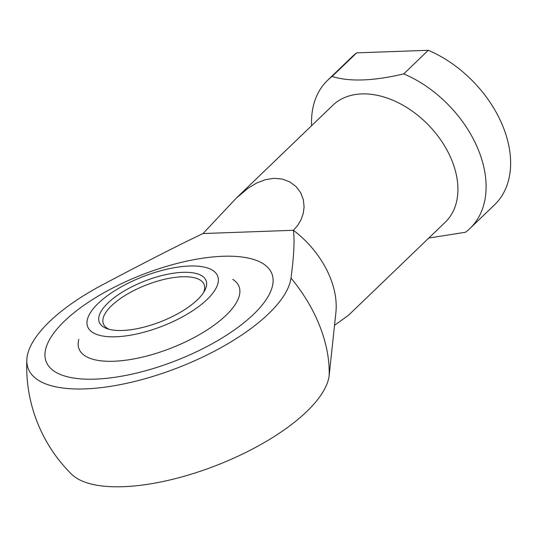 <?xml version="1.0" encoding="UTF-8"?>
<svg xmlns="http://www.w3.org/2000/svg" width="537" height="537" viewBox="0 0 537 537"><rect width="100%" height="100%" fill="white"/><g stroke="black" fill="none" stroke-linecap="round" stroke-linejoin="round"><path stroke-width="0.81" d="M290.994 278.045A140.358 53.485 158.7 0 1 217.545 349.54A140.358 53.485 158.7 0 1 85.007 388.889A140.358 53.485 158.7 0 1 26.85 359.669A151.407 151.407 0 0 0 71.461 474.097A140.358 53.485 -21.3 0 0 123.141 486.703A140.358 53.485 -21.3 0 0 255.679 447.355A140.358 53.485 -21.3 0 0 329.134 375.86L335.907 312.333A81.107 55.291 46.1 0 0 330.597 278.562A81.107 55.291 46.1 0 0 293.437 230.299C294.719 240.415 293.907 256.324 290.994 278.045A133.438 90.954 46.1 0 1 319.965 326.597A133.438 90.954 46.1 0 1 329.134 375.86M428.801 238.045L465.498 232.246A102.742 70.032 -133.9 0 0 470.029 228.4A102.742 70.032 -133.9 0 0 478.997 151.474A102.742 70.032 -133.9 0 0 403.757 73.884C373.289 81.08 349.419 81.933 332.135 76.449L356.662 52.861L428.278 50.297L403.757 73.884M470.029 228.4L494.557 204.812A102.742 70.032 -133.9 0 0 503.525 127.893A102.742 70.032 -133.9 0 0 428.278 50.297M334.564 325.315L348.647 315.125L445.227 222.244A81.107 55.291 -133.9 0 0 452.308 161.516A81.107 55.291 -133.9 0 0 396.239 101.748A81.107 55.291 -133.9 0 0 332.786 105.319L236.206 198.2L247.826 188.393L256.545 183.077L265.439 179.64L274.011 178.311L282.2 179.043L289.819 181.889L296.169 186.661L300.727 192.796L303.338 199.657L304.096 206.94L303.298 213.27L301.143 219.559L297.753 225.345L293.437 230.299L203.026 233.541L236.206 198.2M253.558 314.32A121.12 46.155 158.7 0 1 133.753 373.732A121.12 46.155 158.7 0 1 46.175 361.703A121.12 46.155 158.7 0 1 64.5 321.092A121.12 46.155 158.7 0 1 184.298 261.68A121.12 46.155 158.7 0 1 271.876 273.709A121.12 46.155 158.7 0 1 253.558 314.32A121.12 46.155 -21.3 0 0 271.876 273.709A121.12 46.155 -21.3 0 0 184.298 261.68A121.12 46.155 -21.3 0 0 64.5 321.092A121.12 46.155 -21.3 0 0 46.175 361.703A121.12 46.155 -21.3 0 0 133.753 373.732A121.12 46.155 -21.3 0 0 253.558 314.32M332.135 76.449A102.742 70.032 -133.9 0 0 327.604 80.295A102.742 70.032 -133.9 0 0 311.614 125.678M356.662 52.861A102.742 70.032 -133.9 0 0 352.131 56.707L327.604 80.295M26.85 359.669A140.358 53.485 158.7 0 1 102.513 284.798C146.292 261.613 179.801 244.53 203.026 233.541M232.756 279.388A85.866 32.723 158.7 0 1 226.037 315.306A85.866 32.723 158.7 0 1 113.743 361.253A85.866 32.723 158.7 0 1 78.818 339.404M207.107 299.451A69.756 26.582 158.7 0 1 123.779 336.169A69.756 26.582 158.7 0 1 90.229 312.984A69.756 26.582 158.7 0 1 98.231 303.351A69.756 26.582 158.7 0 1 189.46 266.023A69.756 26.582 158.7 0 1 206.477 267.661A69.756 26.582 158.7 0 1 207.107 299.451M203.55 292.564A54.076 20.607 -21.3 0 0 204.141 284.556A54.076 20.607 -21.3 0 0 182.278 276.77A54.076 20.607 -21.3 0 0 111.562 305.707A54.076 20.607 -21.3 0 0 103.379 323.838A54.076 20.607 -21.3 0 0 109.233 329.335M122.443 330.47A57.318 21.842 158.7 0 1 107.286 328.758A57.318 21.842 158.7 0 1 114.918 297.136A57.318 21.842 158.7 0 1 182.902 272.333A57.318 21.842 158.7 0 1 204.597 290.819A57.318 21.842 158.7 0 1 122.443 330.47"/></g></svg>
